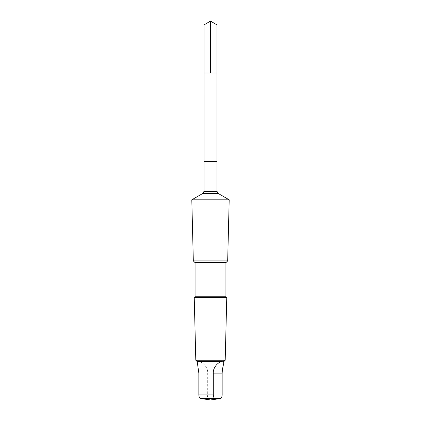 <?xml version="1.0" encoding="UTF-8"?>
<svg xmlns="http://www.w3.org/2000/svg" width="421" height="421" viewBox="0 0 421 421"><rect width="100%" height="100%" fill="white"/><g stroke="black" fill="none" stroke-linecap="round" stroke-linejoin="round"><path stroke-width="0.32" stroke-dasharray="2.1 1.58" d="M211.395 72.996L204.006 72.996L211.395 72.996M204.006 24.95L216.994 24.95M197.207 361.634L197.702 361.634C197.228 360.681 197.796 360.681 199.412 361.634C202.69 362.113 208.058 367.317 207.706 373.106L207.706 394.893C207.516 397.187 206.911 398.398 205.895 398.524L201.764 398.708M199.412 361.634L223.793 361.634M211.395 161.585L204.011 161.585L211.395 161.585M191.802 199.807L229.198 199.807M193.323 260.92L227.677 260.92M195.07 262.662L225.93 262.662M195.07 296.758L225.93 296.758M194.239 297.584L226.761 297.584M195.802 360.229L225.198 360.229M197.207 362.644L197.702 361.634M207.706 394.893L222.156 394.893M205.895 398.524L220.341 398.524M204.006 191.345L216.994 191.345M202.785 193.465L218.215 193.465M198.844 373.106L207.706 373.106"/><path stroke-width="0.63" d="M204.006 72.996L216.994 72.996L216.994 24.95L204.006 24.95L204.006 72.996L216.994 72.996L216.989 161.585L204.011 161.585L204.006 72.996M221.588 361.634C218.31 362.113 212.942 367.317 213.294 373.106L213.294 394.893C213.484 397.187 214.089 398.398 215.105 398.524L220.341 398.524C221.357 398.403 221.962 397.192 222.156 394.893L222.156 373.106L222.446 369.233L223.725 363.344L223.793 361.634L223.298 361.634C223.772 360.681 223.204 360.681 221.588 361.634L197.207 361.634L195.802 360.229L194.239 297.584L226.761 297.584L225.93 296.758L195.07 296.758L195.07 262.662L193.323 260.92L191.802 199.807L229.198 199.807L218.215 193.465L202.785 193.465L204.006 191.345L204.006 161.585L216.994 161.585L216.994 191.345L204.006 191.345M223.793 362.644L223.298 361.634M225.93 296.758L225.93 262.662L227.677 260.92L193.323 260.92M225.93 262.662L195.07 262.662M223.793 361.634L225.198 360.229L195.802 360.229M219.236 398.724L210.5 399.95L200.659 398.524C199.643 398.403 199.038 397.192 198.844 394.893L198.844 373.106L197.207 361.634M210.5 72.996L210.5 21.05L204.006 24.95M213.294 394.893L198.844 394.893M215.105 398.524L200.659 398.524M213.294 373.106L222.156 373.106M210.5 21.05L216.994 24.95M218.215 193.465L216.994 191.345M202.785 193.465L191.802 199.807M227.677 260.92L229.198 199.807M195.07 296.758L194.239 297.584M225.198 360.229L226.761 297.584"/></g></svg>
